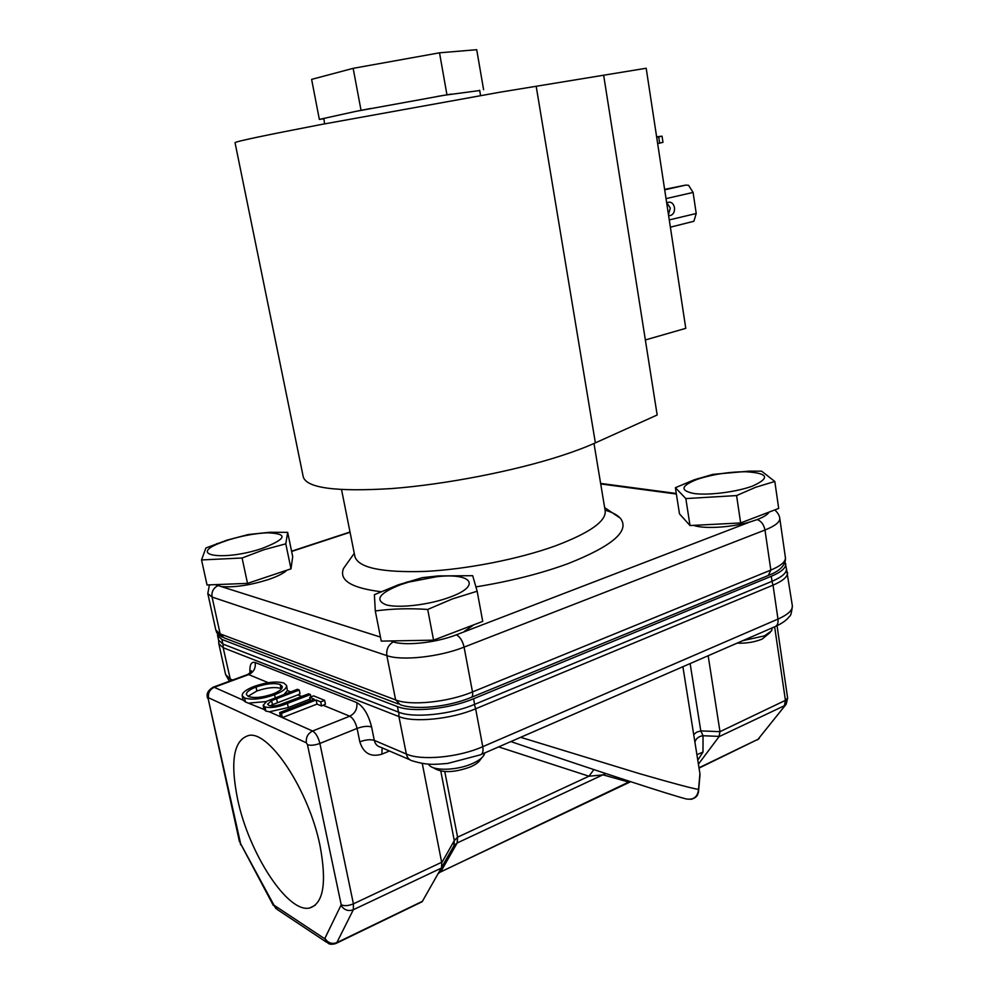 <?xml version="1.0" encoding="UTF-8"?>
<svg xmlns="http://www.w3.org/2000/svg" width="994" height="994" viewBox="0 0 994 994"><rect width="100%" height="100%" fill="white"/><g stroke="black" fill="none" stroke-linecap="round" stroke-linejoin="round"><path stroke-width="1.49" d="M481.966 757.59L480.413 759.578C478.934 762.162 475.666 764.585 470.597 766.846C455.028 772.512 443.1 773.096 434.8 768.598L432.912 767.53M428.352 764.088L429.681 765.691C435.347 771.195 457.961 770.139 472.374 763.578C478.412 760.882 482.314 758 484.066 754.931L484.761 752.93M770.213 632.457L762.187 639.08C754.608 642.136 746.233 643.491 737.076 643.143M742.804 640.658L764.535 635.849L771.679 630.743L772.127 627.897M237.653 799.424C248.699 852.852 287.813 913.834 309.842 907.944C323.472 903.372 326.889 882.722 320.08 845.993C309.134 790.851 269.685 731.273 249.146 735.374C233.739 739.524 229.912 760.882 237.653 799.424M698.422 764.162L719.022 736.678L784.415 705.728L785.422 700.36L719.967 731.671L700.795 730.888L696.595 732.205L693.7 734.591M752.396 486.116C736.529 492.005 708.647 495.534 694.11 493.533C679.772 490.651 680.704 485.954 696.918 479.456L700.472 478.276C715.233 473.952 730.341 471.765 745.786 471.74C768.325 473.144 770.524 477.94 752.396 486.116M694.123 479.841L675.386 487.706L685.835 498.578L736.579 495.571L755.688 487.259L774.811 481.481L761.615 471.168L749.24 471.131L712.909 474.374L694.123 479.841M261.832 548.539C223.898 561.237 187.158 555.571 220.084 542.96L228.62 539.904C242.201 535.754 255.073 533.393 267.262 532.809C288.595 533.616 286.781 538.86 261.832 548.539M227.017 540.14L205.882 547.98L201.546 559.945L242.089 558.007L263.882 549.744L285.787 543.83L287.664 532.349L269.846 532.262L248.301 534.536L227.017 540.14M449.45 597.319C428.861 604.961 398.432 608.477 385.908 604.762C374.39 599.78 379.323 593.083 400.719 584.646L408.621 582.124L436.565 576.731C471.752 572.556 482.202 585.702 449.45 597.319M398.346 584.807L374.39 594.685L375.285 610.95C392.108 608.688 409.59 608.191 427.706 609.459L452.419 598.91L477.157 591.231L472.697 575.7L438.292 575.911L422.338 577.651L398.346 584.807M390.866 640.944C401.327 646.423 434.813 643.354 456.507 634.756L749.861 521.999C730.901 527.578 703.541 529.143 693.638 525.354M749.861 521.999L757.304 519.539C763.715 517.054 767.641 514.569 769.107 512.084M215.189 584.646L380.466 637.092M286.943 570.183C283.737 573.289 277.562 576.408 268.392 579.552C250.612 585.131 235.193 587.504 222.134 586.659M668.465 214.605L670.304 208.057L666.937 202.888M668.602 215.474L670.615 215.474C673.522 214.306 674.814 211.71 674.491 207.684C673.547 203.621 671.484 201.794 668.303 202.217L666.713 203.062M341.551 489.632L354.895 556.503C358.225 567.723 381.435 572.706 424.537 571.438C466.037 569.487 518.781 559.15 555.522 545.83C589.504 532.97 606.079 521.365 605.209 511.015L605.16 510.705M348.521 561.411L343.526 568.456C338.768 580.247 351.255 588.001 380.988 591.716M476.002 586.87C510.344 581.304 541.071 573.538 568.208 563.573C612.888 545.83 630.246 530.684 620.293 518.16C617.249 514.892 612.167 512.221 605.073 510.158M499.758 92.243L321.36 124.474C264.715 135.383 235.926 141.446 235.031 142.676L303.257 476.909C306.686 488.091 336.158 491.98 391.661 488.563C445.312 484.488 514.246 471.094 561.722 455.6C574.78 451.338 586 447.101 595.369 442.864L657.171 414.995L645.354 339.948L685.773 328.343L646.187 68.251L499.758 92.243M479.704 90.541L444.504 95.225L356.138 111.303L323.87 118.41L324.578 123.865M409.64 58.186L369.47 65.405M323.609 118.795L319.347 119.404L311.619 79.383L353.156 68.337L439.522 52.819L476.71 49.7L483.606 89.696M336.357 943.269L422.177 901.72L454.022 845.583L457.165 842.974L441.063 871.278L438.093 873.776M630.531 781.744L628.929 782.141L603.209 774.885L588.945 776.215L457.588 837.172L457.228 842.937L605.706 773.518M457.165 842.974L457.451 837.234L454.283 840.638L441.758 862.78L422.264 763.417M593.903 769.604L588.945 776.215L498.615 746.892M629.935 781.47L440.106 872.198M454.022 845.583L454.283 840.638L440.802 771.071M719.967 731.671L719.022 736.678M694.905 742.158C695.986 738.467 698.695 736.33 703.019 735.734L702.994 752.073L697.788 760.199M702.994 752.073L696.906 754.694M690.134 663.57L700.795 730.888L703.019 735.734L719.209 736.392M310.923 696.893L310.439 694.57L287.428 703.417C278.494 707.156 271.002 708.337 264.963 706.958L263.161 705.28L264.069 709.455L265.845 711.058L269.337 711.791L288.31 707.529L310.078 699.055M264.963 706.958L265.845 711.058M263.161 705.28L266.951 701.18L297.43 689.289L299.231 690.022L271.598 700.621L267.635 704.162L268.827 705.405C271.25 706.262 274.853 706.063 279.625 704.771L308.6 693.824L310.439 694.57M248.04 696.297L256.874 690.992C267.026 687.562 275.077 686.73 281.004 688.482L281.6 688.755M510.854 741.574C596.872 771.021 671.77 795.399 686.345 798.977C693.601 800.108 697.664 796.927 698.534 789.435L697.974 793.858C697.129 796.505 694.794 798.344 690.979 799.35M453.96 845.708L454.121 840.912M441.498 867.799L441.758 862.78M279.637 712.599L314.253 699.204L309.73 697.353L313.619 695.862L324.64 700.335L320.727 701.851L316.129 699.975L281.464 713.406L279.637 712.599L280.519 716.761L269.337 711.791M256.017 687.053C266.181 683.624 274.232 682.779 280.159 684.518L282.271 686.543C282.557 688.917 279.413 691.402 272.841 694.011C262.354 697.564 254.203 698.384 248.401 696.471L246.4 694.57C246.214 692.135 249.432 689.625 256.017 687.053L256.874 690.992M280.159 684.518L281.004 688.482M281.464 713.406L282.346 717.581L280.519 716.761M212.728 687.339L214.219 687.301L243.219 700.186L245.443 701.975L264.069 709.455M520.657 737.312L639.863 773.754C672.043 783.061 691.6 788.292 698.534 789.435L699.925 773.655M719.917 731.211L708.163 655.729M316.129 699.975L316.987 704.1L282.346 717.581L312.588 731.012C307.842 733.473 305.779 737.411 306.388 742.829L307.469 744.68L341.215 904.764L324.703 938.746L273.971 905.161L240.623 843.744L208.206 698.844L208.516 697.763L306.388 742.829M320.727 701.851L321.584 706.001L316.987 704.1M310.426 700.695L309.73 697.353M301.741 696.446L297.927 694.881L272.468 704.684L271.598 700.621M297.927 694.881L300.014 693.762L299.231 690.022M272.468 704.684L270.293 705.802M245.443 701.975L244.574 697.962C251.805 700.198 261.807 699.13 274.58 694.756L275.226 697.751M266.23 701.578L249.593 703.019M290.633 691.874L287.378 690.532L284.209 694.321M287.378 690.532L286.583 685.487L283.874 683.052C276.543 681.027 266.69 682.12 254.327 686.345C246.139 689.525 242.089 692.644 242.176 695.676L244.574 697.962M274.58 694.756C282.731 691.551 286.744 688.457 286.583 685.487M243.219 700.186L242.176 695.676M321.584 706.001L325.436 704.174L324.64 700.335M217.674 633.799L217.574 635.576L221.886 639.453L397.426 706.585C412.162 712.735 449.425 708.995 473.566 698.757L771.294 576.284L772.027 581.304C781.943 577.054 786.763 572.892 786.453 568.792L785.036 562.008M772.027 581.304L474.623 704.361L473.566 698.757M397.426 706.585L398.519 712.126C413.268 718.364 450.506 714.661 474.623 704.361M398.519 712.126L222.892 644.062L221.886 639.453M217.574 635.576L218.581 640.148L222.892 644.062M771.294 576.284C781.222 572.059 786.043 567.922 785.745 563.859M736.579 495.571L740.654 522.943L778.687 508.431L774.811 481.481M685.835 498.578L690.022 525.54L679.486 513.861L675.386 487.706M740.654 522.943L690.022 525.54M287.664 532.349L292.708 556.665L290.993 568.829L285.787 543.83M242.089 558.007L247.518 583.379L207.038 584.957L201.546 559.945M290.993 568.829L247.518 583.379M427.706 609.459L433.57 640.161L482.724 621.399L477.157 591.231M375.285 610.95L381.261 641.118L433.57 640.161M664.626 189.357L685.363 185.17L664.688 189.804M473.976 624.741L464.447 631.277M656.711 137.334L662.029 136.153L656.636 136.849M657.655 143.571L662.973 142.353L662.029 136.153M664.7 189.829L685.698 185.12L688.531 185.269L693.091 192.438L696.222 213.511L669.273 219.91M670.378 227.179L693.899 221.264L696.222 213.511M645.354 339.948L603.693 75.469M451.239 94.107L437.273 96.443M370.725 108.47L356.138 111.303M319.347 119.404L323.87 118.41M439.522 52.819L446.927 94.691M361.021 110.222L353.156 68.337M595.369 442.864L536.176 86.23M441.013 871.303L438.143 873.714M457.588 837.172L444.765 771.555M325.137 938.684C328.132 943.045 332.021 944.362 336.829 942.635L335.736 943.567C332.257 944.548 329.722 944.462 328.132 943.294L324.703 938.746M275.972 908.653L273.425 904.465M273.971 905.161L277.289 909.51L326.666 942.312M341.203 905.646C344.322 910.131 348.36 911.498 353.317 909.746L336.829 942.635L422.438 901.309M699.043 768.101L758.037 739.275L785.682 704.833M774.637 626.829L785.422 700.36L787.621 698.024L786.217 704.15L758.037 739.275L698.993 767.778M240.623 843.744L273.338 905.435M240.585 844.788L240.237 842.713M287.428 703.417L288.31 707.529M341.215 904.764C344.371 906.193 348.447 905.882 353.417 903.832L353.317 909.746L441.324 868.097M208.206 698.844L239.455 841.719M310.277 699.962L309.122 699.49M307.469 744.68C310.6 745.711 314.738 745.301 319.882 743.45L353.417 903.832L441.647 862.283M268.305 682.692L248.674 674.603L214.219 687.301C209.821 689.426 207.92 692.917 208.516 697.763M277.463 702.708L276.593 698.658M312.588 731.012C315.843 733.013 318.266 737.163 319.882 743.45L357.082 728.416C355.517 722.191 353.069 718.128 349.739 716.202L312.588 731.012M389.474 750.992L381.907 754.16C370.812 757.453 363.456 753.34 359.816 741.81L357.082 728.416C362.934 726.303 367.768 725.819 371.594 726.949L374.303 740.381C375.173 744.059 377.223 746.308 380.466 747.128L409.901 759.776M382.106 747.823L381.907 754.16M249.979 672.95C249.432 664.887 251.171 661.408 255.197 662.526C255.856 668.142 253.681 672.18 248.674 674.603L247.121 674.678M255.197 662.526L356.821 702.609C357.505 708.871 355.144 713.406 349.739 716.202L323.311 705.33M359.816 741.81C365.643 739.685 370.476 739.201 374.303 740.381L406.335 754.024C421.245 760.944 458.656 757.44 482.761 746.68L777.979 619.088C778.426 623.362 777.258 625.959 774.475 626.879L481.419 754.384M230.645 680.753L223.178 647.715L398.917 716.562L406.335 754.024C407.217 757.813 409.304 760.124 412.609 760.944C428.998 765.74 435.285 764.299 447.71 763.429L480.326 754.856C482.686 754.16 483.506 751.439 482.761 746.68L475.654 708.784L773.034 585.155L777.979 619.088C787.907 614.652 792.703 610.217 792.342 605.793L786.44 568.754M229.428 681.201L225.626 674.653L230.024 678.927L232.608 680.02M356.821 702.609C363.506 706.423 368.426 714.537 371.594 726.949M398.855 712.251L398.917 716.562C413.79 722.924 451.351 719.209 475.654 708.784L474.374 704.46M225.626 674.653L218.829 643.727L223.178 647.715L223.091 644.137M771.928 581.341L773.034 585.155C783.024 580.856 787.869 576.632 787.559 572.469M222.42 637.229C215.164 632.855 217.027 632.308 215.81 630.01L224.222 637.924L398.196 703.938M471.529 697.279L768.337 575.464L770.835 570.084L472.498 691.936C472.995 695.253 472.423 697.142 470.758 697.602C448.319 706.883 415.368 710.375 400.197 704.696L395.624 699.913C410.472 706.026 448.108 702.211 472.498 691.936L464.086 647.119L764.982 530.026C775.096 525.963 780.017 522.074 779.768 518.334L785.422 557.671C785.645 559.858 785.869 568.643 769.257 575.079M757.229 519.576C761.267 521.104 763.852 524.583 764.982 530.026L770.835 570.084C780.862 565.859 785.72 561.722 785.422 557.671M393.289 641.875C388.281 644.92 386.132 649.504 386.852 655.618L395.624 699.913L220.146 633.861L212.07 597.046L386.852 655.618C401.651 661.06 439.472 656.984 464.086 647.119C462.645 640.993 460.098 636.881 456.432 634.793M209.423 584.87L207.808 593.555L212.07 597.046C211.387 591.977 213.25 588.237 217.649 585.801M676.38 494.03L600.711 483.941M350.062 532.275L291.627 551.459M658.711 136.936L659.656 143.161M666.03 198.614L693.091 192.438M315.284 905.211L309.842 907.944M220.084 542.96L216.543 543.743M670.615 215.474L669.248 215.599M354.262 553.323L343.526 568.456M630.668 781.706L440.479 871.974M757.291 739.971L759.254 738.418M698.447 792.454L700.037 774.338L682.89 666.726M787.621 698.024L777.047 625.723M250.985 673.36L251.271 670.739C251.644 671.323 250.463 672.565 247.755 674.454L213.325 687.127C204.776 692.147 207.584 696.968 207.46 698.061M775.792 626.307C782.415 623.201 786.95 619.908 789.398 616.442C790.652 616.268 791.634 612.714 792.342 605.793M218.829 643.727L218.605 640.298M700.472 478.276L697.9 478.549M745.786 471.74L749.24 471.119M267.262 532.809L269.846 532.262M408.621 582.124L406.77 581.987M436.565 576.731L438.292 575.911M207.808 593.555L215.81 630.01M774.761 509.934C777.78 512.643 779.445 515.451 779.768 518.334M600.624 483.419L676.293 493.471M291.577 551.198L350.012 532.026M604.65 507.611L620.293 518.16M593.99 443.486L605.209 511.015M479.655 90.268L480.562 95.536"/></g></svg>
